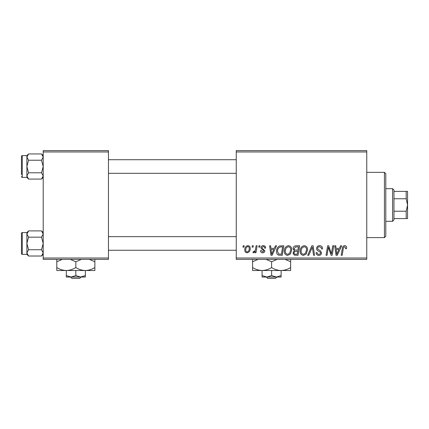 <?xml version="1.0" encoding="UTF-8"?>
<svg xmlns="http://www.w3.org/2000/svg" width="429" height="429" viewBox="0 0 429 429"><rect width="100%" height="100%" fill="white"/><g stroke="black" fill="none" stroke-linecap="round" stroke-linejoin="round"><path stroke-width="0.64" d="M236.25 150.606L366.763 150.606L366.763 151.963L236.25 151.963L236.25 150.606M284.33 251.174C284.309 248.15 285.693 246.305 288.476 245.645C290.669 246.042 291.758 247.415 291.747 249.758L290.444 253.973L287.618 255.411C285.36 254.998 284.261 253.582 284.33 251.174M274.308 248.364L275.477 245.769L276.549 245.769L272.131 255.287L270.919 255.287L269.616 245.769L270.613 245.769L270.93 248.364L274.308 248.364M344.675 245.645C345.967 245.731 346.616 246.428 346.621 247.742L346.53 248.611L345.538 248.734L345.629 247.908L344.61 246.755C343.747 246.97 343.313 247.565 343.307 248.547L342.17 255.287L341.168 255.287L342.342 248.311C342.46 246.761 343.238 245.876 344.675 245.645M316.586 248.439C316.763 246.659 317.76 245.726 319.573 245.645C321.568 245.753 322.549 246.825 322.517 248.868L321.53 248.981L321.278 247.581L319.508 246.755C318.382 246.75 317.739 247.281 317.578 248.348L317.83 249.185L320.409 250.804L321.53 252.885C321.407 254.51 320.517 255.352 318.865 255.411C317.144 255.303 316.216 254.386 316.087 252.649L317.074 252.563C317.176 253.668 317.787 254.247 318.903 254.295C319.868 254.317 320.415 253.861 320.543 252.944L320.173 252.091L318.468 251.104C317.245 250.616 316.618 249.732 316.586 248.439M307.69 255.287L311.851 245.769L313.111 245.769L314.57 255.287L313.572 255.287L312.323 247.131L308.757 255.287L307.69 255.287M300.15 251.174C300.128 248.15 301.512 246.305 304.295 245.645C306.488 246.042 307.577 247.415 307.566 249.758L306.263 253.973L303.437 255.411C301.179 254.998 300.08 253.582 300.15 251.174M242.943 247.131L243.173 245.769L244.16 245.769L243.956 247.131L242.943 247.131M236.25 258.006L366.763 258.006L366.763 259.363L236.25 259.363L236.25 151.963M366.763 258.006L366.763 151.963M293.104 248.729C293.221 246.975 294.133 245.989 295.844 245.769L299.656 245.769L298.048 255.287L294.294 255.126L292.98 252.971L294.294 250.649L293.104 248.729M339.441 248.364L340.61 245.769L341.682 245.769L337.264 255.287L336.052 255.287L334.749 245.769L335.741 245.769L336.063 248.364L339.441 248.364M331.746 251.576L332.765 245.769L333.767 245.769L332.143 255.287L331.097 255.287L328.373 247.211L327.048 255.287L326.045 255.287L327.654 245.769L328.7 245.769L331.44 253.829L331.746 251.576M263.304 245.645C264.811 245.704 265.599 246.487 265.669 247.989L264.677 248.241C264.72 247.206 264.248 246.627 263.261 246.509L261.958 247.571L262.167 248.177L264.8 250.842C264.688 252.096 263.996 252.756 262.73 252.815C261.341 252.778 260.591 252.08 260.478 250.713L261.465 250.59L262.773 251.946L263.814 250.997L263.717 250.434L261.47 248.906L260.971 247.651C261.154 246.326 261.931 245.656 263.304 245.645M279.488 245.994L283.837 245.769L282.228 255.287L278.641 255.164C277.123 254.418 276.426 253.164 276.544 251.389C276.485 248.965 277.466 247.163 279.488 245.994M244.782 249.919C244.718 247.603 245.747 246.176 247.865 245.645C249.431 245.855 250.214 246.772 250.22 248.402C250.311 250.815 249.27 252.29 247.088 252.815C245.506 252.563 244.734 251.598 244.782 249.919M252.091 247.131L252.316 245.769L253.308 245.769L253.099 247.131L252.091 247.131M255.63 248.536L256.129 245.769L257.132 245.769L255.963 252.692L254.96 252.692L255.212 251.26L253.609 252.815L252.938 252.563L253.33 251.48L253.829 251.7C254.976 251.056 255.577 250 255.63 248.536M258.762 247.131L258.993 245.769L259.979 245.769L259.776 247.131L258.762 247.131M43.2 150.606L108.457 150.606L108.457 151.963L43.2 151.963L43.2 150.606M108.457 258.006L108.457 259.363L43.2 259.363L43.2 258.006L108.457 258.006L108.457 151.963M43.2 258.006L43.2 151.963M297.233 254.172L297.731 251.206L294.514 251.603L293.967 252.933C294.053 253.855 294.578 254.268 295.538 254.172L297.233 254.172M297.924 250.096L298.466 246.879L295.635 246.932L294.096 248.756C294.192 249.742 294.771 250.193 295.828 250.096L297.924 250.096M305.48 253.239L306.574 249.716C306.585 248.042 305.802 247.056 304.225 246.755C302.107 247.399 301.078 248.9 301.137 251.276C301.099 252.981 301.877 253.984 303.469 254.295L305.48 253.239M337.585 252.3L338.899 249.474L336.202 249.474L336.792 254.247L337.585 252.3M272.453 252.3L273.766 249.474L271.069 249.474L271.659 254.247L272.453 252.3M281.413 254.172L282.647 246.879L281.376 246.879C278.753 247.125 277.472 248.648 277.531 251.448L278.727 254.011L281.413 254.172M289.661 253.239L290.755 249.716C290.765 248.042 289.983 247.056 288.406 246.755C286.288 247.399 285.258 248.9 285.317 251.276C285.28 252.981 286.057 253.984 287.65 254.295L289.661 253.239M247.131 251.946C248.627 251.399 249.324 250.252 249.228 248.509C249.303 247.415 248.847 246.75 247.855 246.509C246.407 247.083 245.71 248.225 245.769 249.925C245.688 251.019 246.144 251.694 247.131 251.946M384.438 172.356L385.8 173.713L385.8 236.25L384.438 237.612L384.438 172.356L366.763 172.356M384.438 237.612L366.763 237.612M43.2 232.577L41.516 230.893L43.2 234.036L41.516 237.178L28.571 237.178L26.888 234.036L28.571 230.893L41.516 230.893M26.925 253.314L26.888 254.338L28.571 256.022L26.888 252.879L28.571 249.737L26.888 243.458L28.571 237.178M21.45 251.614L21.45 253.518A0.815 0.815 0 0 0 22.265 254.333L22.265 232.582A0.815 0.815 0 0 0 21.45 233.397L21.45 253.518L21.45 233.397A0.815 0.815 0 0 1 22.265 232.582L26.888 232.582L26.888 252.879M22.265 254.333L26.888 254.333M41.516 237.178L43.2 243.458L41.516 249.737L43.2 252.879L41.516 256.022L28.571 256.022M41.516 249.737L28.571 249.737M42.739 254.483L43.168 253.314M27.354 232.432L26.925 233.601M43.2 155.63L41.516 153.947L43.2 157.089L41.516 160.226L28.571 160.226L26.888 157.089L28.571 153.947L41.516 153.947M26.925 176.362L26.888 177.386L28.571 179.07L26.888 175.933L28.571 172.79L26.888 166.511L28.571 160.226M26.888 155.636L22.265 155.636A0.815 0.815 0 0 0 21.45 156.451L21.45 174.667M21.45 158.355L21.45 156.451A0.815 0.815 0 0 1 22.265 155.636L22.265 177.386A0.815 0.815 0 0 1 21.45 176.571M22.265 177.386L26.888 177.386M41.516 160.226L43.2 166.511L41.516 172.79L43.2 175.933L41.516 179.07L28.571 179.07M41.516 172.79L28.571 172.79M42.739 177.536L43.168 176.362M27.354 155.486L26.925 156.655M28.571 153.947L26.888 155.63L26.888 175.933M21.45 235.301L21.45 233.397M392.594 188.669L393.956 190.031L393.956 219.938L392.594 221.3L392.594 188.669L385.8 188.669M406.188 191.388L407.55 191.388L407.55 204.982L406.188 198.756L406.188 191.388L393.956 191.388M393.956 211.213L406.188 211.213L407.55 204.982L407.55 218.581L406.188 218.581L406.188 211.213M393.956 198.756L406.188 198.756M393.956 218.581L406.188 218.581M266.334 277.037L267.755 278.394L266.334 277.037M275.445 278.394L276.866 277.037L275.445 278.394L267.755 278.394M271.6 275.563L266.843 277.037L281.118 277.037L281.118 275.563L276.356 277.037L271.6 275.563L271.6 270.511M281.118 275.563L281.118 270.511L252.568 270.511L252.568 261.765L258.113 259.363M262.081 275.563L262.081 277.037L266.843 277.037L262.081 275.563L262.081 270.511C258.741 270.399 255.566 269.417 252.568 267.567M281.118 270.511C284.497 270.388 287.671 269.407 290.631 267.567L290.631 270.511L281.118 270.511C277.772 270.399 274.603 269.417 271.6 267.567L271.6 261.765L277.15 259.363M290.631 267.567L290.631 259.363M285.081 259.363L290.631 261.765M271.6 267.567C268.634 269.407 265.465 270.388 262.081 270.511M266.05 259.363L271.6 261.765M252.568 259.363L252.568 261.765M70.565 277.037L71.986 278.394L70.565 277.037M79.676 278.394L81.097 277.037L79.676 278.394L71.986 278.394M75.831 275.563L71.075 277.037L85.344 277.037L85.344 275.563L80.588 277.037L75.831 275.563L75.831 270.511M85.344 275.563L85.344 270.511L56.8 270.511L56.8 261.765L62.344 259.363M66.313 275.563L66.313 277.037L71.075 277.037L66.313 275.563L66.313 270.511C62.972 270.399 59.797 269.417 56.8 267.567M85.344 270.511C88.728 270.388 91.903 269.407 94.863 267.567L94.863 270.511L85.344 270.511C82.003 270.399 78.834 269.417 75.831 267.567L75.831 261.765L81.376 259.363M94.863 267.567L94.863 259.363M89.312 259.363L94.863 261.765M75.831 267.567C72.866 269.407 69.696 270.388 66.313 270.511M70.281 259.363L75.831 261.765M56.8 259.363L56.8 261.765M26.888 232.577L28.571 230.893M43.2 254.338L41.516 256.022M236.25 250.257L108.457 250.257M236.25 236.658L108.457 236.658M108.457 159.711L236.25 159.711M108.457 173.305L236.25 173.305M43.2 177.386L41.516 179.07M392.594 221.3L385.8 221.3"/></g></svg>
